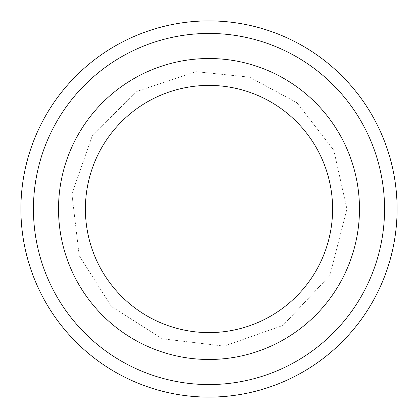 <?xml version="1.0" encoding="UTF-8"?>
<svg xmlns="http://www.w3.org/2000/svg" width="418" height="418" viewBox="0 0 418 418"><rect width="100%" height="100%" fill="white"/><g stroke="black" fill="none" stroke-linecap="round" stroke-linejoin="round"><path stroke-width="0.31" stroke-dasharray="2.09 1.57" d="M359.48 209A150.48 150.48 0 0 0 209 58.52A150.48 150.48 0 0 0 58.52 209A150.48 150.48 0 0 0 209 359.48A150.48 150.48 0 0 0 359.48 209A150.48 150.48 0 0 1 133.76 339.322A150.48 150.48 0 0 1 133.76 78.678A150.48 150.48 0 0 1 359.48 209A150.48 150.48 0 0 1 133.76 339.322A150.48 150.48 0 0 1 133.76 78.678A150.48 150.48 0 0 1 359.48 209A150.48 150.48 0 0 0 209 58.52A150.48 150.48 0 0 0 58.52 209A150.48 150.48 0 0 0 209 359.48A150.48 150.48 0 0 0 359.48 209A150.48 150.48 0 0 1 133.76 339.322A150.48 150.48 0 0 1 133.76 78.678A150.48 150.48 0 0 1 359.48 209A150.48 150.48 0 0 0 209 58.52A150.48 150.48 0 0 0 58.52 209A150.48 150.48 0 0 0 209 359.48A150.48 150.48 0 0 0 359.48 209A150.48 150.48 0 0 1 133.76 339.322A150.48 150.48 0 0 1 133.76 78.678A150.48 150.48 0 0 1 359.48 209A150.48 150.48 0 0 1 133.76 339.322A150.48 150.48 0 0 1 133.76 78.678A150.48 150.48 0 0 1 359.48 209M397.1 209A188.1 188.1 0 0 1 114.95 371.9A188.1 188.1 0 0 1 114.95 46.1A188.1 188.1 0 0 1 397.1 209M384.56 209A175.56 175.56 0 0 1 121.22 361.037A175.56 175.56 0 0 1 121.22 56.963A175.56 175.56 0 0 1 384.56 209M346.94 209L333.81 150.266L296.926 102.713L249.562 77.158L196.021 71.671L136.926 91.385L92.535 135.087L71.891 193.863L79.216 255.727L111.46 306.54L162.273 338.784L224.137 346.109L282.913 325.465L329.88 275.452L346.94 209L333.81 150.266L296.926 102.713L249.562 77.158L196.021 71.671L136.926 91.385L92.535 135.087L71.891 193.863L79.216 255.727L111.46 306.54L162.273 338.784L224.137 346.109L282.913 325.465L329.88 275.452L346.94 209L333.81 150.266L296.926 102.713L249.562 77.158L196.021 71.671L136.926 91.385L92.535 135.087L71.891 193.863L79.216 255.727L111.46 306.54L162.273 338.784L224.137 346.109L282.913 325.465L329.88 275.452L346.94 209L333.81 150.266L296.926 102.713L249.562 77.158L196.021 71.671L136.926 91.385L92.535 135.087L71.891 193.863L79.216 255.727L111.46 306.54L162.273 338.784L224.137 346.109L282.913 325.465L329.88 275.452L346.94 209"/><path stroke-width="0.63" d="M33.44 209A175.56 175.56 0 0 0 296.78 361.037A175.56 175.56 0 0 0 296.78 56.963A175.56 175.56 0 0 0 33.44 209M332.597 209A123.597 123.597 0 0 1 147.199 316.039A123.597 123.597 0 0 1 147.199 101.961A123.597 123.597 0 0 1 332.597 209M359.48 209A150.48 150.48 0 0 1 133.76 339.322A150.48 150.48 0 0 1 133.76 78.678A150.48 150.48 0 0 1 359.48 209M20.9 209A188.1 188.1 0 0 0 209 397.1A188.1 188.1 0 0 0 397.1 209A188.1 188.1 0 0 0 209 20.9A188.1 188.1 0 0 0 20.9 209"/></g></svg>
